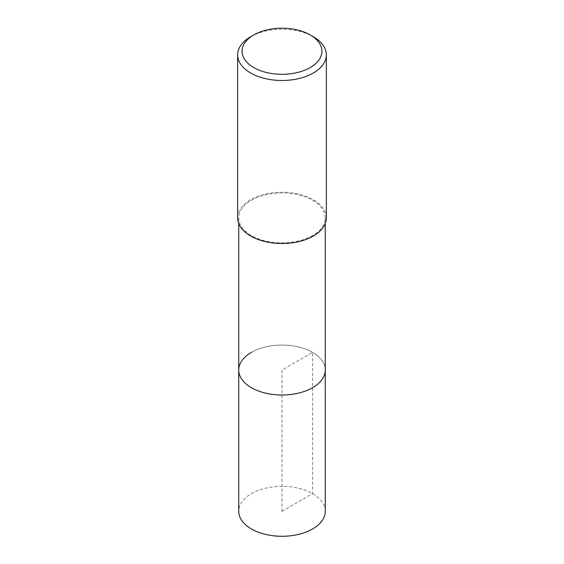 <?xml version="1.0" encoding="UTF-8"?>
<svg xmlns="http://www.w3.org/2000/svg" width="564" height="564" viewBox="0 0 564 564"><rect width="100%" height="100%" fill="white"/><g stroke="black" fill="none" stroke-linecap="round" stroke-linejoin="round"><path stroke-width="0.42" stroke-dasharray="2.82 2.11" d="M325.259 511.308A43.259 24.971 0 0 0 298.553 488.234A43.259 24.971 0 0 0 251.41 493.648A43.259 24.971 0 0 0 238.741 511.308M251.41 352.373A43.259 24.971 180 0 1 298.553 346.959A43.259 24.971 180 0 1 325.259 370.026A43.259 24.971 0 0 0 298.553 346.959A43.259 24.971 0 0 0 251.41 352.373A43.259 24.971 0 0 0 238.741 370.026M312.59 235.548A43.259 24.971 180 0 1 265.447 240.962A43.259 24.971 180 0 1 238.741 217.887A43.259 24.971 180 0 1 251.41 200.227A43.259 24.971 180 0 1 298.553 194.813A43.259 24.971 180 0 1 325.259 217.887A43.259 24.971 180 0 1 312.59 235.548M326.366 217.887A44.366 25.613 0 0 0 298.976 194.22A44.366 25.613 0 0 0 250.627 199.776A44.366 25.613 0 0 0 237.634 217.887M250.627 36.766A44.366 25.613 180 0 1 313.373 36.766M282 511.308L312.59 493.648L312.59 352.373L282 370.026L282 511.308M238.741 217.887L238.741 223.577M325.259 217.887L325.259 223.577"/><path stroke-width="0.85" d="M238.741 223.577L238.741 511.308A43.259 24.971 0 0 0 265.447 534.376A43.259 24.971 0 0 0 312.59 528.969A43.259 24.971 0 0 0 325.259 511.308L325.259 370.026A43.259 24.971 180 0 1 312.59 387.687A43.259 24.971 180 0 1 265.447 393.101A43.259 24.971 180 0 1 238.741 370.026A43.259 24.971 180 0 1 251.41 352.373M238.741 370.026A43.259 24.971 0 0 0 265.447 393.101A43.259 24.971 0 0 0 312.59 387.687A43.259 24.971 0 0 0 325.259 370.026L325.259 223.577M237.634 54.877L237.634 217.887A44.366 25.613 0 0 0 265.024 241.554A44.366 25.613 0 0 0 313.373 235.999A44.366 25.613 0 0 0 326.366 217.887L326.366 54.877A44.366 25.613 180 0 1 313.373 72.989A44.366 25.613 180 0 1 265.024 78.537A44.366 25.613 180 0 1 237.634 54.877A44.366 25.613 180 0 1 250.627 36.766L253.765 34.954A39.931 23.053 180 0 1 310.235 34.954A39.931 23.053 180 0 1 310.235 67.553A39.931 23.053 180 0 1 253.765 67.553A39.931 23.053 180 0 1 253.765 34.954L250.627 36.766M310.235 34.954L313.373 36.766A44.366 25.613 180 0 1 326.366 54.877"/></g></svg>
